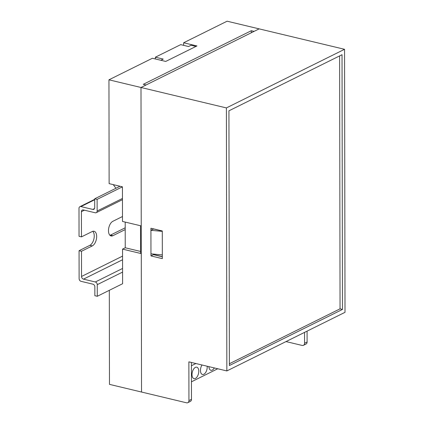 <?xml version="1.0" encoding="UTF-8"?>
<svg xmlns="http://www.w3.org/2000/svg" width="424" height="424" viewBox="0 0 424 424"><rect width="100%" height="100%" fill="white"/><g stroke="black" fill="none" stroke-linecap="round" stroke-linejoin="round"><path stroke-width="0.64" d="M251.31 32.759L251.31 30.714L143.28 84.312L146.063 84.975L140.996 87.487L141.24 225.918L122.494 221.434L122.43 186.825L109.127 183.64L108.947 79.818L152.407 58.258L165.715 61.438L196.943 45.946L183.634 42.766L183.64 45.352M162.334 256.653L153.499 254.538M97.282 296.286L97.26 284.658A2.359 1.818 -116.4 0 0 95.32 281.981L83.47 279.146A2.359 1.818 63.6 0 1 81.53 276.469L81.482 251.273L79.065 250.695L79.113 278.658A2.359 1.818 -116.4 0 0 81.053 281.335L92.909 284.17A2.359 1.818 63.6 0 1 94.849 286.852L94.859 295.708L97.282 296.286L122.6 283.725L122.541 249.121L141.287 253.605L141.531 392.036L109.477 384.367L109.312 290.318M125.197 222.081L125.239 247.78L122.541 249.121M183.634 42.766L227.1 21.2L259.154 28.869L254.087 31.381L251.31 30.714M115.922 188.277L113.288 184.636M108.947 79.818L140.996 87.487L141.531 392.036L186.528 402.8A2.952 2.268 -116.4 0 0 187.832 402.673A2.952 2.268 -116.4 0 0 188.94 400.611L191.473 399.355A2.952 2.268 63.6 0 1 190.365 401.417L187.832 402.673M125.239 247.78L140.556 251.443M162.328 254.904L150.96 253.844L150.918 230.312L162.286 231.366M162.286 231.043L153.621 228.971L150.918 230.312M195.957 46.439L191.076 45.267L188.542 46.523L180.682 44.642L155.364 57.203L155.364 58.963M160.834 60.272L163.224 59.084L155.364 57.203M198.771 371.244A5.899 3.169 103.5 0 0 196.768 367.184A5.899 3.169 103.5 0 0 192.019 374.593A5.899 3.169 103.5 0 0 194.022 378.659A5.899 3.169 103.5 0 0 198.771 371.244M201.994 364.99A5.899 3.169 103.5 0 0 200.462 370.406A5.899 3.169 103.5 0 0 202.465 374.471A5.899 3.169 103.5 0 0 207.214 367.057A5.899 3.169 103.5 0 0 207.172 366.225M195.893 363.527L191.415 365.753M208.91 366.643A5.899 3.169 103.5 0 0 210.903 370.284A5.899 3.169 103.5 0 0 214.327 367.942M217.751 368.758L191.441 381.807M122.483 216.526L112.853 221.302A7.669 4.123 103.5 0 0 108.576 229.124A7.669 4.123 103.5 0 0 111.083 235.956A7.669 4.123 103.5 0 0 112.879 235.696L125.207 229.58M81.482 251.273L92.289 245.915A7.669 4.123 103.5 0 0 96.571 238.092A7.669 4.123 103.5 0 0 94.059 231.255A7.669 4.123 103.5 0 0 92.262 231.52L81.461 236.878L81.413 211.682A2.359 1.818 63.6 0 1 82.304 210.034A2.359 1.818 63.6 0 1 83.348 209.933L95.199 212.769A2.359 1.818 -116.4 0 0 96.248 212.668A2.359 1.818 -116.4 0 0 97.133 211.014L97.112 199.386L122.43 186.825M97.112 199.386L94.695 198.808L120.013 186.247M94.695 198.808L94.706 207.67A2.359 1.818 63.6 0 1 93.821 209.318A2.359 1.818 63.6 0 1 92.777 209.419L80.92 206.583A2.359 1.818 -116.4 0 0 79.876 206.684A2.359 1.818 -116.4 0 0 78.991 208.338L79.039 236.301L81.461 236.878M109.959 235.32A7.669 4.123 103.5 0 0 110.463 235.119L125.207 227.805M79.065 250.695L89.867 245.337A7.669 4.123 103.5 0 0 93.958 238.664A7.669 4.123 103.5 0 0 92.766 231.313M153.493 254.077L153.499 254.665L162.334 256.78M303.457 345.311A2.952 2.268 -116.4 0 0 304.565 343.249L307.098 341.993A2.952 2.268 63.6 0 1 305.985 344.055L303.457 345.311A2.952 2.268 -116.4 0 1 302.148 345.438L286.025 341.58M304.565 343.249L304.543 332.389M191.41 362.456L191.473 399.355M226.851 370.936L345.009 312.318L344.548 49.301L226.395 107.919L226.851 370.936L188.871 361.852L188.94 400.611M344.548 49.301L259.154 28.869L140.996 87.487L226.395 107.919M307.098 341.993L307.077 331.133M162.334 258.64L162.286 230.953L150.918 228.234L150.965 255.921L162.334 258.64M229.379 365.525L342.47 309.419L342.025 54.707L228.934 110.818L229.379 365.525M140.561 253.43L140.508 225.743M153.499 254.665L150.965 255.921M229.373 363.75L340.048 308.842L339.608 55.904M340.048 308.842L342.47 309.419M97.26 284.658L122.578 272.097M95.32 281.981L122.573 268.461M83.47 279.146L122.557 259.753M81.53 276.469L122.552 256.117M81.413 211.682L84.424 210.187M97.133 211.014L122.451 198.453M92.777 209.419L94.536 208.55M80.92 206.583L94.695 199.752M89.867 245.337L92.289 245.915M110.463 235.119L112.879 235.696M96.248 212.668L122.451 199.662M79.876 206.684L94.695 199.333"/></g></svg>
